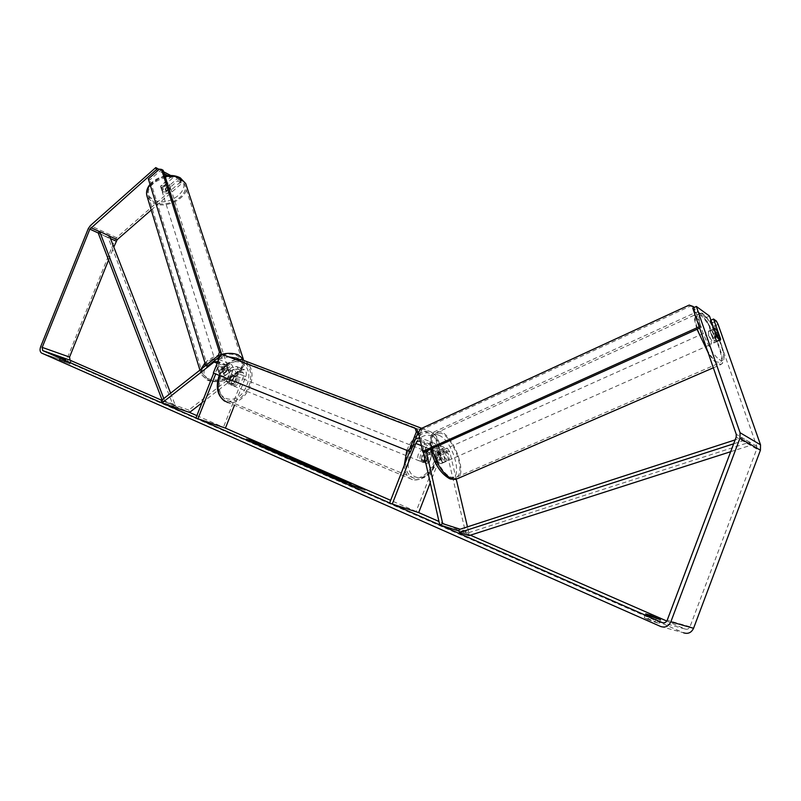 <?xml version="1.0" encoding="UTF-8"?>
<svg xmlns="http://www.w3.org/2000/svg" width="801" height="801" viewBox="0 0 801 801"><rect width="100%" height="100%" fill="white"/><g stroke="black" fill="none" stroke-linecap="round" stroke-linejoin="round"><path stroke-width="0.6" stroke-dasharray="4 3" d="M424.84 458.883L428.845 448.54C429.947 446.387 431.389 445.726 433.171 446.527L434.312 448.26L437.116 460.465L440.18 463.569L441.561 463.499L442.242 462.417L445.086 461.126L442.262 448.971L439.989 445.526C436.425 443.914 433.551 445.236 431.359 449.511L426.763 461.376L423.709 462.668L421.606 459.434L426.222 447.509C428.425 443.213 431.308 441.872 434.883 443.504L437.156 446.948L439.979 459.163L443.033 462.277L444.415 462.207L445.086 461.126M426.272 451.203L424.15 441.812L421.877 438.327L419.604 437.566M442.242 462.417L439.429 450.272L438.287 448.54L445.857 451.534L446.998 453.246L465.731 533.156L468.655 531.924L460.175 529.221M468.655 531.924L467.464 526.858M456.25 479.248L449.822 451.964L447.559 448.54C443.994 446.928 441.131 448.24 438.958 452.475L416.12 511.469L389.656 502.928M445.857 451.534C444.084 450.723 442.653 451.384 441.571 453.506L430.237 482.793M415.449 439.108L413.156 442.402L409.631 451.484M423.198 451.604L420.545 441.721M438.287 448.54C436.505 447.739 435.063 448.4 433.972 450.532L429.366 462.427L425.902 463.609L428.815 462.918L431.799 455.198L429.767 452.675L427.303 453.466L424.971 459.484M416.12 511.469L390.668 500.345M465.731 533.156L459.173 531.073M429.366 462.427L426.763 461.376M424.22 460.485L421.606 459.434M437.116 460.465L439.979 459.163M219.524 373.757L219.604 374.898L220.806 375.899L224.901 375.829L233.041 369.511L235.204 369.211L235.844 372.695L231.749 383.038L228.685 384.009L226.363 380.986L230.468 370.603L229.837 367.108L227.674 367.399L219.524 373.757L218.733 371.354L218.813 372.495L220.015 373.496L224.11 373.436L232.24 367.108L236.565 366.528C238.458 367.989 238.888 370.312 237.837 373.476L233.742 383.839L230.678 384.81L228.355 381.787L232.47 371.384C233.522 368.2 233.101 365.877 231.209 364.405L226.873 364.996L218.733 371.354M161.662 400.25L189.547 412.435L188.816 410.052L240.2 370.242L244.515 369.672C246.408 371.133 246.838 373.446 245.797 376.59L234.463 405.266M188.816 410.052L161.291 400.54M205.837 365.456L213.246 359.619L216.951 358.708M201.932 402.853L241.001 372.635L243.154 372.345L243.804 375.809L223.459 427.263L195.975 417.882M218.523 359.869L218.833 366.057L215.699 373.967M217.121 363.414L213.697 373.176M196.866 415.639L223.459 427.263M231.749 383.038L233.742 383.839M226.363 380.986L228.355 381.787M224.901 375.829L224.11 373.436M163.004 191.739C167.709 192.59 170.182 191.169 170.433 187.474L169.251 186.273C164.555 185.411 162.072 186.833 161.812 190.518L163.004 191.739M160.611 186.503L161.972 188.475L165.116 188.886L169.562 184.991L169.391 184.21L168.22 183.008L165.076 182.588L160.611 186.503L161.331 188.786C161.542 186.803 163.024 185.502 165.797 184.871L165.076 182.588M169.562 184.991L170.293 187.274C170.072 189.246 168.58 190.548 165.837 191.169L165.116 188.886M219.564 371.924C224.6 372.405 227.354 370.913 227.814 367.459L226.613 366.417C221.577 365.917 218.813 367.399 218.333 370.863L219.564 371.924M227.874 370.392L224.49 370.212L219.434 374.147L219.584 374.838L220.806 375.899L224.19 376.07L229.226 372.145L227.874 370.392M219.434 374.147L218.563 371.364C218.893 369.501 220.575 368.19 223.609 367.419L224.49 370.212M229.226 372.145L228.345 369.371C227.995 371.223 226.313 372.525 223.309 373.286L224.19 376.07M165.837 191.169L170.293 187.274M165.797 184.871L161.331 188.786M223.609 367.419L218.563 371.364M223.309 373.286L228.345 369.371M225.982 364.435C220.946 363.934 218.192 365.416 217.712 368.881L218.933 369.942C223.97 370.422 226.723 368.941 227.184 365.476L225.982 364.435M169.772 187.915C165.076 187.054 162.593 188.465 162.323 192.16L163.514 193.381C168.22 194.222 170.703 192.801 170.953 189.106L169.772 187.915M179.704 179.244C167.299 171.554 142.768 185.462 148.626 196.756L153.722 201.932C166.378 209.301 190.428 195.434 184.44 184.1L179.704 179.244M207.93 378.543C221.206 384.6 247.839 370.152 242.002 359.939L237.156 355.694C224.17 349.286 196.926 363.864 202.693 374.037L207.93 378.543M317.176 470.688L322.102 473.641C332.435 478.227 351.439 485.226 351.038 484.305L350.217 483.684M346.613 481.932L341.076 479.529M716.384 321.081L712.88 322.693L714.582 325.987L756.795 446.327L756.745 449.021L689.991 626.732C688.9 628.955 687.238 629.706 685.005 628.995L666.802 621.035M470.377 535.188L438.958 521.451M59.725 360.039L69.927 363.964L59.725 360.039L60.686 357.657M647.839 619.533L644.254 617.681L648.56 618.893L659.033 623.508L647.839 619.533M645.696 613.866L644.254 617.681M660.635 626.482L683.573 632.8L68.966 362.653C67.344 361.461 67.024 359.379 68.025 356.415L114.573 240.62L116.596 237.707L179.865 182.528L180.535 184.49L181.196 182.648L177.682 180.796L177.021 178.823L180.525 180.676L179.865 182.528M714.582 325.987L718.086 324.385M108.566 260.055L113.792 247.038M167.799 175.589L172.595 178.112L171.925 176.14L170.673 175.479M163.614 171.744L159.139 169.381M171.925 176.14L160.651 186.032L160.791 187.284L165.767 188.666L177.021 178.823M164.245 173.717L157.977 170.413M181.196 182.648L180.525 180.676M172.595 178.112L161.301 188.015L161.442 189.256L166.418 190.638L177.682 180.796M151.229 210.022L180.535 184.49M712.88 322.693L710.046 320.64L710.938 320.23M710.046 320.64L717.095 340.775L716.815 341.767L715.834 341.596L712.99 337.882L705.941 317.657L692.765 308.125M717.095 340.775L720.339 339.304M705.941 317.657L709.466 316.035M712.99 337.882L716.545 336.27M660.475 619.684L659.033 623.508M649.691 615.869L648.56 618.893M656.209 618.472L654.767 622.317M161.301 188.015L160.651 186.032M166.418 190.638L165.767 188.666M70.478 361.341L69.467 363.874M65.642 359.649L64.771 361.812M65.432 359.569L64.41 362.112M337.131 477.917L331.274 475.604L331.053 476.124L332.225 475.534M330.913 475.464L322.913 472.51M321.882 472.83L331.053 476.124M346.453 482.362L332.025 476.044M340.235 480.31L321.942 472.96M342.077 480.44L342.277 479.929M338.012 479.108L338.222 478.587M336.11 478.267L336.31 477.746M254.458 441.862L260.645 444.395L260.836 443.914M260.645 444.395L258.523 443.994L258.713 443.504M258.523 443.994L256.42 443.073L256.62 442.593M256.42 443.073L246.157 439.609L246.348 439.118M254.338 442.162L244.065 438.698L244.255 438.207M244.065 438.698L246.157 439.609M351.689 485.306L351.479 485.837L361.541 489.131L361.742 488.6M351.479 485.837L349.056 484.765L349.256 484.245M361.541 489.131L365.486 490.282L359.228 487.779M359.118 488.069L349.056 484.765M356.705 487.008L356.906 486.487M365.486 490.282L365.687 489.761M363.964 490.192L364.175 489.661M301.246 462.798L305.201 464.25M305.111 464.49L308.645 465.511M308.555 465.751L312.851 467.634L313.051 467.123M312.851 467.634L292.906 460.325L293.106 459.814M292.906 460.325L288.931 458.583L289.131 458.072M288.931 458.583L291.995 459.333M297.602 460.955L300.645 462.287L300.846 461.787M300.645 462.287L299.424 461.716M299.334 461.957L300.936 462.968L295.419 460.955L300.936 462.968M297.612 461.516L297.812 461.006M315.664 469.276L324.926 472.92L311.389 468.435L301.436 463.879L304.26 464.7M307.113 465.741L314.022 468.555M324.926 472.92L325.126 472.41M311.389 468.435L311.589 467.924M307.694 466.282L313.912 468.815L307.694 466.282L307.894 465.771M265.241 447.188L264.28 446.818M264.17 447.098L252.876 442.753L253.066 442.252M252.876 442.753L268.045 448.83L262.458 446.958L266.453 448.71L280.1 453.286L269.637 449.221L271.279 448.85M271.088 449.341L269.807 448.78M266.453 448.71L266.643 448.21M262.458 446.958L262.658 446.457M290.893 458.012L292.495 458.933L289.642 458.172L274.773 452.395L271.629 450.262M271.479 450.643L276.715 452.715L276.916 452.215M276.725 452.645L287.048 456.76L280.65 454.017L280.841 453.526M280.65 454.017L279.839 452.875M279.639 453.376L287.189 456.38M331.834 477.066L327.619 475.153L331.834 477.066L332.035 476.545M335.088 478.137L335.289 477.616M236.856 381.807C237.827 378.583 237.196 376.54 234.963 375.669C232.931 375.479 231.319 376.67 230.137 379.223C229.166 382.437 229.787 384.48 232.01 385.351C234.052 385.551 235.674 384.37 236.856 381.807M233.862 376.73L231.639 374.357L229.156 374.908L231.479 375.839L229.136 378.823L228.806 382.588L226.483 381.656L228.685 384.009L231.199 383.449L233.862 376.73L236.185 377.651L235.864 381.406L233.522 384.38L231.199 383.449M229.156 374.908L226.483 381.656M426.923 457.691C428.054 454.037 427.544 451.794 425.411 450.953C423.429 450.873 421.787 452.305 420.475 455.238C419.354 458.893 419.844 461.136 421.977 461.977C423.959 462.057 425.611 460.635 426.923 457.691M427.303 453.466L424.25 452.255L421.777 455.759L421.256 460.004L424.3 461.226M431.799 455.198L428.755 453.997L428.225 458.212L425.772 461.696L428.815 462.918M425.772 461.696L428.755 453.997M424.25 452.255L421.256 460.004M231.479 375.839L228.806 382.588M233.522 384.38L236.185 377.651M238.528 382.467C239.499 379.253 238.868 377.201 236.635 376.33C234.603 376.14 232.991 377.331 231.799 379.894C230.838 383.108 231.459 385.151 233.682 386.022C235.724 386.222 237.336 385.041 238.528 382.467M424.76 456.83C425.882 453.176 425.381 450.933 423.238 450.102C421.256 450.012 419.614 451.444 418.312 454.377C417.181 458.022 417.681 460.265 419.814 461.096C421.797 461.186 423.449 459.764 424.76 456.83M408.049 450.472C403.414 465.531 405.456 474.793 414.157 478.247C422.447 478.658 429.286 472.78 434.683 460.605C439.359 445.506 437.246 436.245 428.325 432.82C420.205 432.51 413.446 438.397 408.049 450.472M221.126 375.799C217.141 389.046 219.684 397.486 228.746 401.121C237.256 401.992 243.975 397.096 248.901 386.442C252.936 373.116 250.292 364.665 240.981 361.091C232.65 360.37 226.032 365.266 221.126 375.799M213.306 373.016L410.512 451.814M219.905 356.385L221.677 356.956L215.038 373.677M416.85 429.006L222.578 354.523M221.677 356.956L224.29 355.213M148.345 178.933L149.997 179.814L161.041 170.042L159.399 169.151M207.509 366.147L149.997 179.814M163.154 170.293L161.041 170.042M713.361 342.658L714.292 342.848C714.532 339.434 712.91 335.619 709.446 331.394L708.495 331.183C708.264 334.618 709.886 338.443 713.361 342.658M717.646 331.654L713.491 333.506L716.304 341.536L720.469 339.694M717.846 338.322L720.209 340.245M717.035 337.101L712.87 338.943L710.056 330.883L714.041 329.101M445.006 461.436L446.327 461.396C447.689 457.802 446.427 454.277 442.532 450.823L441.181 450.853C439.819 454.457 441.091 457.982 445.006 461.436M437.646 461.166L440.18 463.569L442.002 462.928L440.25 455.368L437.726 452.965L436.375 453.006L435.894 453.576L437.646 461.166L441.021 459.664C439.198 456.62 438.618 454.087 439.258 452.074L435.894 453.576M440.25 455.368L443.604 453.877L445.366 461.436L442.002 462.928M716.304 341.536L713.491 333.506M710.056 330.883L712.87 338.943M439.258 452.074L441.021 459.664M445.366 461.436L443.604 453.877M447.419 460.365L448.74 460.325C450.102 456.74 448.83 453.206 444.935 449.741L443.594 449.772C442.242 453.376 443.514 456.9 447.419 460.365M710.387 343.969L711.318 344.17C711.568 340.745 709.956 336.931 706.482 332.715L705.531 332.515C705.28 335.939 706.903 339.764 710.387 343.969M700.404 315.183L696.319 314.242C690.582 317.326 706.832 355.724 716.605 361.902L720.359 362.623C725.956 359.188 710.247 322.032 700.404 315.183M441.061 433.181L435.333 433.261C426.022 437.947 438.808 473.341 451.374 477.266L456.7 477.076C465.962 472.169 453.576 437.726 441.061 433.181M699.193 326.768L700.024 326.387L701.306 327.359L694.307 307.404M699.653 328.1L701.306 327.359M700.024 326.387L693.596 307.734M418.502 432.7L420.104 433.381L424.33 452.074M689.22 305.071L690.502 306.062L421.917 429.626L420.315 428.935M690.502 306.062L694.447 307.504M420.104 433.381L421.917 429.626M730.672 451.704L750.457 445.356L742.747 440.87L733.636 443.814M750.457 445.356L749.636 442.202L468.635 532.705L458.943 529.621M468.635 532.705L469.106 535.589M749.636 442.202L741.926 437.686L735.118 439.899M742.747 440.87L741.926 437.686M110.498 238.548L98.193 232.941L108.065 237.446L173.447 406.187L163.124 402.633L162.082 399.919M170.613 393.201L175.089 404.715L164.766 401.151L163.124 402.633M175.089 404.715L173.447 406.187M163.784 398.588L164.766 401.151M108.065 237.446L109.507 236.015M437.156 446.948L424.15 441.812M449.822 451.964L442.262 448.971M438.958 452.475L431.359 449.511M426.222 447.509L413.156 442.402M428.845 448.54L421.426 445.636M434.312 448.26L421.286 443.143M441.571 453.506L433.972 450.532M446.998 453.246L439.429 450.272M240.2 370.242L232.24 367.108M226.873 364.996L213.246 359.619M245.797 376.59L237.837 373.476M232.47 371.384L218.833 366.057M230.468 370.603L216.831 365.266M227.674 367.399L217.101 363.253M243.804 375.809L235.844 372.695M241.001 372.635L233.041 369.511M185.722 183.609C192.14 195.764 166.378 210.633 152.791 202.743L147.314 197.176M150.198 184.941C153.922 180.816 158.918 178.072 165.196 176.711M178.543 178.152C162.713 168.711 136.631 191.829 153.842 199.749C169.442 208.701 195.154 186.533 178.543 178.152M220.635 354.493C214.187 356.235 208.971 359.028 204.986 362.903M200.961 369.301L201.251 374.518L206.878 379.364C220.605 385.591 248.3 371.324 243.754 360.26C247.529 374.508 221.116 385.812 207.509 380.235L201.251 374.518L199.92 370.122M238.978 359.238C252.525 367.349 224.33 386.813 209.231 379.984C200.07 373.707 202.923 366.748 217.802 359.088M219.003 358.668L228.756 356.886M685.005 628.995L663.098 622.838M69.106 362.723L41.692 353.121M116.596 237.707L90.313 225.652M109.587 236.205L99.534 231.609M689.991 626.732L667.213 620.214M756.745 449.021L736.189 437.056M756.795 446.327L736.249 434.282M68.025 356.415L40.661 346.713M114.573 240.62L88.27 228.635M323.654 473.331L323.854 472.81M323.694 473.341L323.894 472.83M304.831 465.561L305.031 465.041M311.909 467.944L312.11 467.434M307.734 466.292L307.934 465.781M289.682 458.182L289.882 457.681L289.642 458.172M274.773 452.395L274.973 451.894M285.577 456.009L285.777 455.509M328.971 475.814L329.181 475.293M406.858 450.392L406.988 450.062C409.401 443.984 412.705 439.108 416.87 435.444M418.783 433.952L423.929 431.409L428.825 431.048C438.447 434.743 440.73 444.715 435.694 460.986C429.877 474.112 422.497 480.45 413.556 479.999C407.959 478.608 404.855 473.731 404.245 465.351M436.275 461.246C447.499 434.593 421.196 423.559 410.813 451.564C399.549 479.278 426.623 488.54 436.275 461.246M421.666 428.315L428.825 431.048C441.932 435.754 440.64 448.79 436.785 461.436C432.86 473.361 425.121 479.549 413.556 479.999L228.225 402.653C237.396 403.604 244.645 398.337 249.952 386.853C253.877 375.058 252.245 366.407 245.056 360.921M236.005 359.669C229.026 361.621 223.699 366.858 220.015 375.369L219.905 375.659M220.065 375.369C229.226 350.878 256.771 362.242 246.648 385.551C238.107 409.511 209.942 399.509 220.065 375.369M697.04 329.281C694.097 320.16 693.566 314.573 695.438 312.51L699.834 313.521C710.387 320.891 727.218 360.69 721.22 364.385L717.195 363.624C714.552 361.662 711.518 357.997 708.104 352.61M719.208 359.449C731.794 369.211 715.653 323.424 703.719 314.953C690.592 303.689 706.923 351.198 719.208 359.449M455.669 479.399L457.451 478.678C467.373 473.411 454.107 436.505 440.69 431.609L434.532 431.699C431.198 434.312 430.367 439.949 432.059 448.6M438.918 435.313C454.147 440.94 464.49 484.134 448.68 477.256C432.92 471.899 422.798 427.153 438.918 435.313M441.561 463.499L444.415 462.207M439.989 445.526L447.559 448.54M433.171 446.527L420.145 441.391M434.883 443.504L421.877 438.327M423.709 462.668L421.977 461.977M219.604 374.898L218.813 372.495M236.565 366.528L244.515 369.672M216.21 361.742L229.837 367.108M218.693 359.439L231.209 364.405M243.154 372.345L235.204 369.211M232.01 385.351L230.678 384.81M150.017 184.37C153.712 180.115 158.698 177.331 164.966 176M161.812 190.518L160.781 187.254M170.433 187.474L169.391 184.21M218.333 370.863L219.584 374.838M229.086 371.434L227.814 367.459M217.712 368.881L162.323 192.16M227.184 365.476L170.953 189.106M242.002 359.939L184.44 184.1M202.693 374.037L148.626 196.756M351.038 484.305L351.238 483.784M60.265 357.416L59.244 359.949M716.815 341.767L720.369 340.165M41.552 353.051L68.966 362.653M161.442 189.256L160.791 187.284M69.927 363.964L70.939 361.441M316.155 470.587L316.355 470.067M301.637 463.368L301.436 463.879M292.695 458.432L292.495 458.933M271.579 450.172L271.379 450.673M327.619 475.153L327.819 474.633M235.684 359.539C228.365 361.481 222.918 366.668 219.344 375.088L219.224 375.379M234.963 375.669L231.639 374.357M425.411 450.953L429.767 452.675M228.225 402.653L224.62 401.161M236.635 376.33L423.238 450.102M233.682 386.022L419.814 461.096M228.746 401.121L414.157 478.247M240.981 361.091L428.325 432.82M713.341 367.799L721.22 364.385C730.983 356.906 712.86 323.033 703.278 314.162C701.796 312.22 699.183 311.669 695.438 312.51L434.532 431.699C430.517 433.792 429.216 439.639 430.618 449.241M450.502 479.068L449.671 478.748M714.292 342.848L720.259 340.215M708.495 331.183L713.921 328.75M446.327 461.396L441.501 463.529M436.375 453.006L441.181 450.853M448.74 460.325L711.318 344.17M443.594 449.772L705.531 332.515M435.333 433.261L696.319 314.242M456.7 477.076L720.359 362.623"/><path stroke-width="1.2" d="M460.175 529.221L442.713 523.644L426.272 451.203M467.464 526.858L456.25 479.248M409.631 451.484L389.656 502.928L392.26 504.069L415.789 443.434C416.9 441.261 418.352 440.58 420.145 441.391L420.545 441.721M419.604 437.566L415.449 439.108M430.237 482.793L418.693 512.6L392.26 504.069M424.971 459.484L424.3 461.226L425.902 463.609L424.22 460.485L424.84 458.883M459.173 531.073L439.739 524.915L442.713 523.644M439.739 524.915L423.198 451.604M196.866 415.639L189.547 412.435L162.012 402.973L161.291 400.54L205.837 365.456M189.547 412.435L201.932 402.853M215.699 373.967L197.947 418.753L195.975 417.882L213.697 373.176M234.463 405.266L225.431 428.124L197.947 418.753M216.951 358.708L218.523 359.869M162.012 402.973L214.047 362.052L216.21 361.742L217.121 363.414M350.217 483.684L346.613 481.932M322.302 473.121C332.635 477.696 351.649 484.695 351.238 483.784L345.051 480.63C334.718 476.064 316.105 469.206 316.355 470.067L322.302 473.121M662.117 622.557L42.633 350.548L42.193 347.384L89.862 229.146L156.415 169.592L155.754 167.599L90.313 225.652L88.27 228.635L40.661 346.713C39.639 349.737 39.93 351.849 41.552 353.051L660.635 626.482C665.2 627.944 668.605 626.382 670.858 621.806L739.934 438.257L740.064 432.71L696.339 306.453L692.765 308.125L736.249 434.282L736.189 437.056L667.213 620.214C666.102 622.507 664.399 623.288 662.117 622.557L663.098 622.838M666.802 621.035L470.377 535.188M438.958 521.451L418.693 512.6M390.668 500.345L225.431 428.124M161.662 400.25L70.037 360.2L69.567 357.076L108.566 260.055M264.36 446.608L253.066 442.252L268.235 448.34L262.658 446.457L266.643 448.21L280.29 452.795L266.563 446.788L264.28 446.818M299.534 461.456L313.051 467.123L293.106 459.814L289.131 458.072L296.48 459.874L300.846 461.787L299.424 461.716M649.991 615.098L660.475 619.684L649.291 615.699L645.696 613.866L649.991 615.098L649.691 615.869M65.782 359.289L60.265 357.416L65.642 359.649M252.445 440.76L260.836 443.914L246.348 439.118L252.445 440.76M361.742 488.6L349.256 484.245L361.742 488.6M303.529 463.879L325.126 472.41L311.589 467.924L303.359 464.3M279.839 452.875L292.695 458.432L274.973 451.894L271.679 450.152L287.239 456.26L279.839 452.875M710.938 320.23L713.561 319.018L716.384 321.081L718.086 324.385L760.519 444.815L760.429 450.212L693.566 628.284C691.383 632.73 688.049 634.232 683.573 632.8M113.792 247.038L117.176 239.679L151.229 210.022M170.673 175.479L163.614 171.744M159.139 169.381L155.754 167.599M167.799 175.589L164.245 173.717M157.977 170.413L156.415 169.592M696.339 306.453L709.466 316.035L716.545 336.27L719.388 339.984L720.369 340.165L720.64 339.173L713.561 319.018M341.076 479.529L337.131 477.917M321.942 472.96L322.042 472.33L323.854 472.81L330.913 475.464M322.913 472.51L317.176 470.688M337.071 478.087L346.653 481.842L346.453 482.362L340.235 480.31M333.076 477.576L322.062 472.37M346.653 481.842L333.146 477.396M337.211 477.706L331.264 475.604M291.995 459.333L296.28 460.375L296.48 459.874M296.28 460.375L297.602 460.955M301.136 462.467L295.619 460.445L301.246 462.798M304.26 464.7L307.113 465.741M314.022 468.555L315.664 469.276M307.894 465.771L314.112 468.305L307.894 465.771M269.807 448.78L266.373 447.268L266.563 446.788M266.373 447.268L265.241 447.188M287.189 456.38L290.893 458.012M328.38 474.933L335.289 477.616L328.42 474.953M213.306 373.016L410.512 451.814L417.972 432.59L416.33 431.929L415.198 428.335L222.578 354.523L219.955 356.265L213.306 373.016M408.85 451.183L416.33 431.929M415.198 428.335L416.85 429.006L417.972 432.59M218.293 355.574L205.767 365.436L148.345 178.933L159.399 169.151L161.512 169.391L219.454 352.14L218.293 355.574L219.955 356.265M205.767 365.436L207.509 366.147L219.905 356.385M161.512 169.391L163.154 170.293L221.176 352.871L219.454 352.14M220.055 356.195L221.176 352.871M720.209 340.245L717.646 331.654L715.383 328.73L714.232 329.021L717.846 338.322M693.596 307.734L693.165 306.513L689.22 305.071L420.315 428.935L418.502 432.7L422.728 451.414L424.33 452.074L699.653 328.1M422.728 451.414L699.193 326.768M694.307 307.404L693.165 306.513M730.672 451.704L469.106 535.589L459.404 532.535L733.636 443.814M735.118 439.899L458.943 529.621L459.404 532.535M170.613 393.201L109.507 236.015L99.644 231.499L98.193 232.941L162.082 399.919M99.644 231.499L163.784 398.588M421.426 445.636L415.789 443.434M217.101 363.253L214.047 362.052M199.92 370.122L147.314 197.176C145.782 193.201 146.743 189.116 150.198 184.941M165.196 176.711C171.194 175.599 176.34 176.17 180.656 178.413L185.722 183.609L243.414 359.399L238.227 354.863C233.411 352.941 227.544 352.82 220.635 354.493M204.986 362.903L200.961 369.301M217.802 359.088L219.003 358.668M228.756 356.886L237.086 358.237L238.978 359.238M70.108 360.24L42.713 350.588M117.176 239.679L109.587 236.205M99.534 231.609L90.883 227.654M116.165 241.141L110.498 238.548M98.193 232.941L89.862 229.146M69.567 357.076L42.193 347.384M760.519 444.815L740.064 432.71M760.429 450.212L739.934 438.257M693.566 628.284L670.858 621.806M314.763 468.875L314.963 468.365M289.121 457.211L289.311 456.71M416.87 435.444L418.783 433.952M245.056 360.921L241.401 359.529L236.005 359.669M219.905 375.659C215.779 389.817 218.543 398.818 228.225 402.653M404.245 465.351L406.858 450.392M432.059 448.6C436.195 463.819 442.763 473.922 451.754 478.888L457.451 478.678L713.341 367.799M708.104 352.61L697.04 329.281M217.592 359.008L218.693 359.439M147.314 197.176C145.742 192.831 146.643 188.555 150.017 184.37M164.966 176C170.783 174.918 175.88 175.529 180.275 177.842L185.722 183.609M42.633 350.548L70.037 360.2M321.842 472.85L322.042 472.33M235.684 359.539L241.401 359.529L421.666 428.315M224.62 401.161C217.241 395.454 215.439 386.863 219.224 375.379M455.669 479.399L450.502 479.068M713.921 328.75L714.442 328.52M449.671 478.748C440.57 473.521 434.222 463.689 430.618 449.241"/></g></svg>
